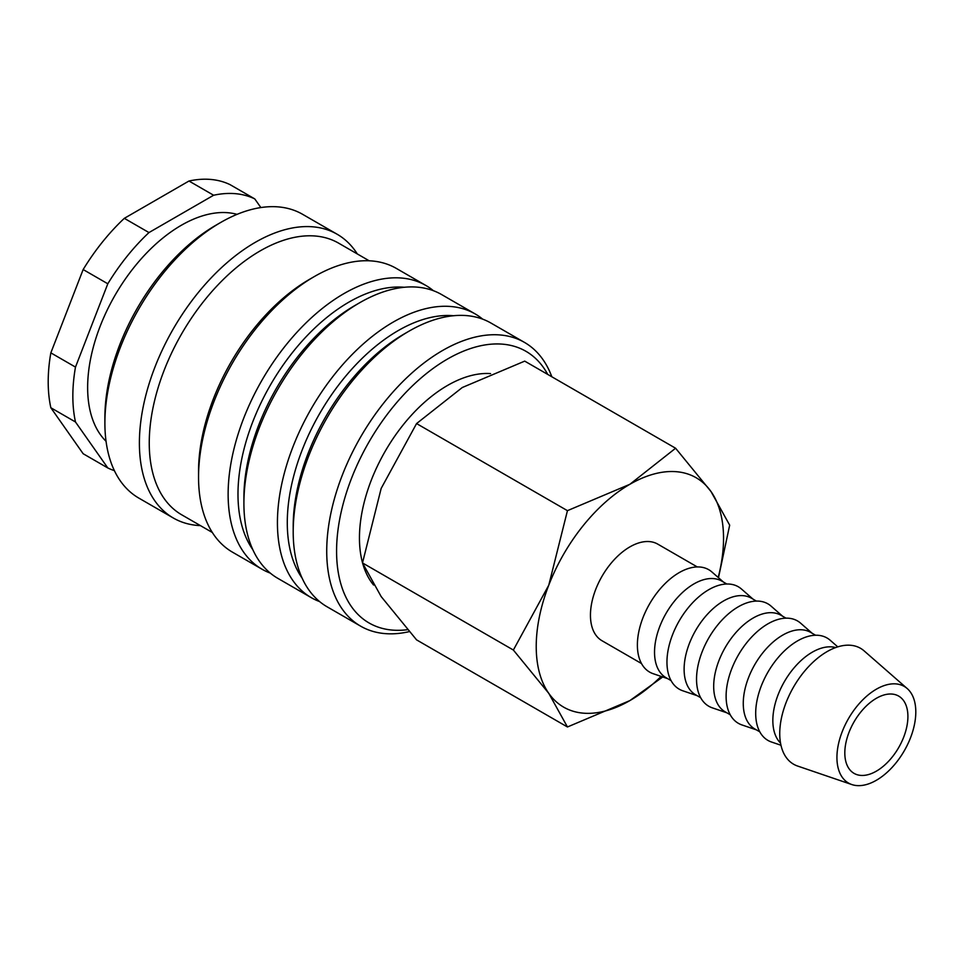 <?xml version="1.0" encoding="UTF-8"?>
<svg xmlns="http://www.w3.org/2000/svg" width="964" height="964" viewBox="0 0 964 964"><rect width="100%" height="100%" fill="white"/><g stroke="black" fill="none" stroke-linecap="round" stroke-linejoin="round"><path stroke-width="1.45" d="M551.83 376.779A163.832 94.593 120 0 0 524.476 342.401A163.832 94.593 120 0 0 398.228 386.299A163.832 94.593 120 0 0 326.724 551.167A163.832 94.593 120 0 0 360.644 626.166A163.832 94.593 120 0 0 409.266 631.625M547.709 374.394A156.855 90.568 120 0 0 423.136 376.237A156.855 90.568 120 0 0 336.581 551.167A156.855 90.568 120 0 0 407.555 629.673M524.476 342.401L490.953 323.048A163.832 94.593 120 0 0 409.037 331.158L404.109 334.014A156.855 90.568 120 0 0 293.201 526.115L293.201 531.815A163.832 94.593 120 0 0 327.133 606.814L360.644 626.166M453.598 315.734A156.855 90.568 120 0 0 287.284 522.705A156.855 90.568 120 0 0 302.106 578.111M482.687 319.156A163.832 94.593 120 0 0 475.18 313.939A163.832 94.593 120 0 0 348.932 357.837A163.832 94.593 120 0 0 277.427 522.705A163.832 94.593 120 0 0 311.36 597.704A163.832 94.593 120 0 0 319.626 601.596M475.18 313.939L441.657 294.586A163.832 94.593 120 0 0 359.741 302.708L354.812 305.552A156.855 90.568 120 0 0 243.904 497.653L243.904 503.353A163.832 94.593 120 0 0 277.837 578.352L311.36 597.704M404.302 287.272A156.855 90.568 120 0 0 237.988 494.243A156.855 90.568 120 0 0 252.809 549.649M433.39 290.694A163.832 94.593 120 0 0 425.883 285.477A163.832 94.593 120 0 0 299.635 329.375A163.832 94.593 120 0 0 228.131 494.243A163.832 94.593 120 0 0 262.063 569.242A163.832 94.593 120 0 0 270.33 573.134M425.883 285.477L396.312 268.402A163.832 94.593 120 0 0 314.397 276.523L309.468 279.367A156.855 90.568 120 0 0 198.548 471.48L198.548 477.168A163.832 94.593 120 0 0 232.481 552.167L262.063 569.242M369.188 260.798L338.593 243.133A156.855 90.568 120 0 0 217.719 285.163A156.855 90.568 120 0 0 149.251 443.018A156.855 90.568 120 0 0 181.738 514.824L212.321 532.477M357.307 253.942A163.832 94.593 120 0 0 337.159 234.252A163.832 94.593 120 0 0 210.911 278.138A163.832 94.593 120 0 0 139.394 443.018A163.832 94.593 120 0 0 173.327 518.017A163.832 94.593 120 0 0 200.452 525.621M337.159 234.252L302.648 214.333A163.832 94.593 120 0 0 220.732 222.443L215.803 225.287A156.855 90.568 120 0 0 104.895 417.4L104.895 423.088A163.832 94.593 120 0 0 138.816 498.087L173.327 518.017M237.06 214.357A132.454 76.469 120 0 0 139.165 261.172A132.454 76.469 120 0 0 87.64 387.516A132.454 76.469 120 0 0 106.052 441.283M50.839 352.86L75.481 367.091L107.811 283.778L83.157 269.546L50.839 352.86A153.372 88.555 120 0 0 48.2 381.828A153.372 88.555 120 0 0 50.839 407.748L83.157 453.731L107.811 467.962L75.481 421.979L50.839 407.748M75.481 367.091A153.372 88.555 120 0 0 72.842 396.059A153.372 88.555 120 0 0 75.481 421.979M373.586 585.04A124.513 71.89 -60 0 1 362.717 563.494M362.524 562.783A124.513 71.89 -60 0 1 359.452 537.96A124.513 71.89 -60 0 1 490.543 373.598M718.481 577.713L729.676 525.163L710.998 491.532L675.595 448.236L629.89 484.277L567.447 510.667L548.769 585.184L513.366 650.037L548.769 693.333L567.447 726.976L629.89 700.587A132.454 76.469 120 0 0 661.087 676.403M718.204 577.46A132.454 76.469 120 0 0 723.542 538.358A132.454 76.469 120 0 0 710.998 491.532A132.454 76.469 120 0 0 629.89 484.277A132.454 76.469 120 0 0 548.769 585.184A132.454 76.469 120 0 0 536.225 646.507A132.454 76.469 120 0 0 548.769 693.333A132.454 76.469 120 0 0 629.89 700.587L662.726 676.957M567.447 726.976L416.569 639.867L381.166 596.571L362.5 562.94L381.166 488.423L416.569 423.57L462.286 387.516L524.717 361.126L675.595 448.236M907.22 688.561L864.106 650.869A66.926 38.644 120 0 0 811.459 663.69A66.926 38.644 120 0 0 779.743 733.592A66.926 38.644 120 0 0 797.602 766.043L851.815 784.551A55.767 32.198 120 0 0 893.495 765.862A55.767 32.198 120 0 0 915.8 711.962A55.767 32.198 120 0 0 907.22 688.561A55.767 32.198 120 0 0 863.358 699.249A55.767 32.198 120 0 0 836.933 757.499A55.767 32.198 120 0 0 851.815 784.551M835.68 647.567A55.767 32.198 120 0 0 794.493 667.353A55.767 32.198 120 0 0 772.839 720.506A55.767 32.198 120 0 0 780.539 743.087M837.764 646.868L830.209 640.265A59.117 34.138 120 0 0 783.708 651.58A59.117 34.138 120 0 0 755.692 713.336A59.117 34.138 120 0 0 771.465 742.003L780.973 745.244M815.568 635.24L810.591 632.36A55.767 32.198 120 0 0 767.609 647.302A55.767 32.198 120 0 0 743.268 703.431A55.767 32.198 120 0 0 754.812 728.965L759.801 731.833M812.17 633.276L800.626 623.178A59.117 34.138 120 0 0 754.125 634.505A59.117 34.138 120 0 0 726.109 696.261A59.117 34.138 120 0 0 741.894 724.916L756.403 729.869M785.997 618.165L781.009 615.285A55.767 32.198 120 0 0 738.038 630.227A55.767 32.198 120 0 0 713.685 686.356A55.767 32.198 120 0 0 725.241 711.878L730.23 714.758M782.587 616.201L771.055 606.103A59.117 34.138 120 0 0 724.554 617.43A59.117 34.138 120 0 0 696.538 679.174A59.117 34.138 120 0 0 712.312 707.841L726.82 712.794M756.415 601.09L751.438 598.21A55.767 32.198 120 0 0 708.456 613.152A55.767 32.198 120 0 0 684.115 669.281A55.767 32.198 120 0 0 695.659 694.803L700.647 697.683M753.017 599.126L741.473 589.028A59.117 34.138 120 0 0 694.972 600.355A59.117 34.138 120 0 0 666.955 662.099A59.117 34.138 120 0 0 682.729 690.766L697.249 695.719M726.844 584.003L721.855 581.135A55.767 32.198 120 0 0 678.873 596.077A55.767 32.198 120 0 0 654.532 652.194A55.767 32.198 120 0 0 666.088 677.728L671.065 680.608M723.434 582.039L711.89 571.953A59.117 34.138 120 0 0 665.401 583.28A59.117 34.138 120 0 0 637.385 645.024A59.117 34.138 120 0 0 653.158 673.691L667.666 678.644M641.494 663.533L602.006 640.735A55.767 32.198 -60 0 1 590.45 615.201A55.767 32.198 -60 0 1 614.791 559.072A55.767 32.198 -60 0 1 657.773 544.13L697.261 566.928M907.907 716.517A44.621 25.763 -60 0 1 888.434 761.415A44.621 25.763 -60 0 1 854.056 773.369A44.621 25.763 -60 0 1 844.813 752.944A44.621 25.763 -60 0 1 864.286 708.046A44.621 25.763 -60 0 1 898.677 696.092A44.621 25.763 -60 0 1 907.907 716.517M416.569 423.57L567.447 510.667M362.5 562.94L513.366 650.037M213.622 195.246L188.98 181.015L124.32 218.334L148.974 232.565L213.622 195.246A153.372 88.555 120 0 1 254.785 198.921L260.858 207.561M188.98 181.015A153.372 88.555 120 0 1 230.143 184.69L254.785 198.921M124.32 218.334A153.372 88.555 120 0 0 83.157 269.546M148.974 232.565A153.372 88.555 120 0 0 107.811 283.778M107.811 467.962A153.372 88.555 120 0 0 114.367 470.625M220.732 222.443A163.832 94.593 120 0 0 104.895 423.088M314.397 276.523A163.832 94.593 120 0 0 198.548 477.168M359.741 302.708A163.832 94.593 120 0 0 243.904 503.353M409.037 331.158A163.832 94.593 120 0 0 293.201 531.815"/></g></svg>
